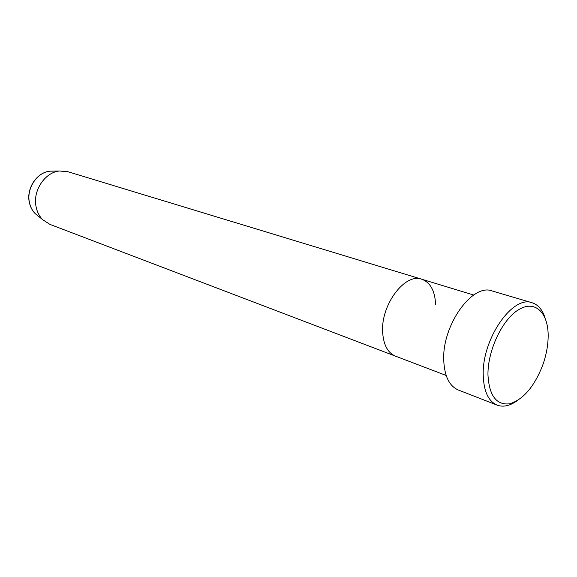 <?xml version="1.0" encoding="UTF-8"?>
<svg xmlns="http://www.w3.org/2000/svg" width="577" height="577" viewBox="0 0 577 577"><rect width="100%" height="100%" fill="white"/><g stroke="black" fill="none" stroke-linecap="round" stroke-linejoin="round"><path stroke-width="0.87" d="M548.15 337.184C548.777 313.484 535.716 299.701 519.278 309.286C502.848 318.497 487.659 349.95 487.954 374.725C489.116 395.62 496.35 405.314 509.642 403.813C523.151 399.645 534.129 386.893 542.582 365.551L543.83 361.909C546.52 353.434 547.962 345.197 548.15 337.184M516.631 401.08C509.599 405.941 503.101 407.297 497.129 405.133C488.337 401.275 483.706 391.22 483.223 374.956C481.975 339.009 512.722 294.825 532.145 302.781C538.19 304.728 542.503 309.777 545.077 317.927M435.577 304.288C434.957 290.815 430.355 282.47 421.78 279.239C404.975 272.568 380.539 305.11 382.659 332.482C383.546 344.981 387.816 352.864 395.469 356.139L446.172 375.468M532.145 302.781L492.167 290.952C472.339 282.975 441.946 325.442 443.749 360.394C444.478 376.218 449.324 386.078 458.282 389.987L497.129 405.133M421.78 279.239L67.884 171.708L59.409 171.001C45.013 172.285 32.774 190.547 35.99 206.306C36.993 211.723 39.243 216.195 42.741 219.729L49.867 224.359L395.469 356.139C387.816 352.864 383.546 344.981 382.659 332.482C380.539 305.11 404.975 272.568 421.78 279.239L473.695 295.013M53.668 171.117L49.817 171.189C37.166 172.314 26.492 188.203 29.333 201.957C30.22 206.689 32.197 210.598 35.269 213.699L38.27 216.123M42.741 219.729L35.269 213.699C32.139 210.547 30.127 206.602 29.225 201.856C26.376 188.116 36.993 172.335 49.817 171.189L59.409 171.001"/></g></svg>
